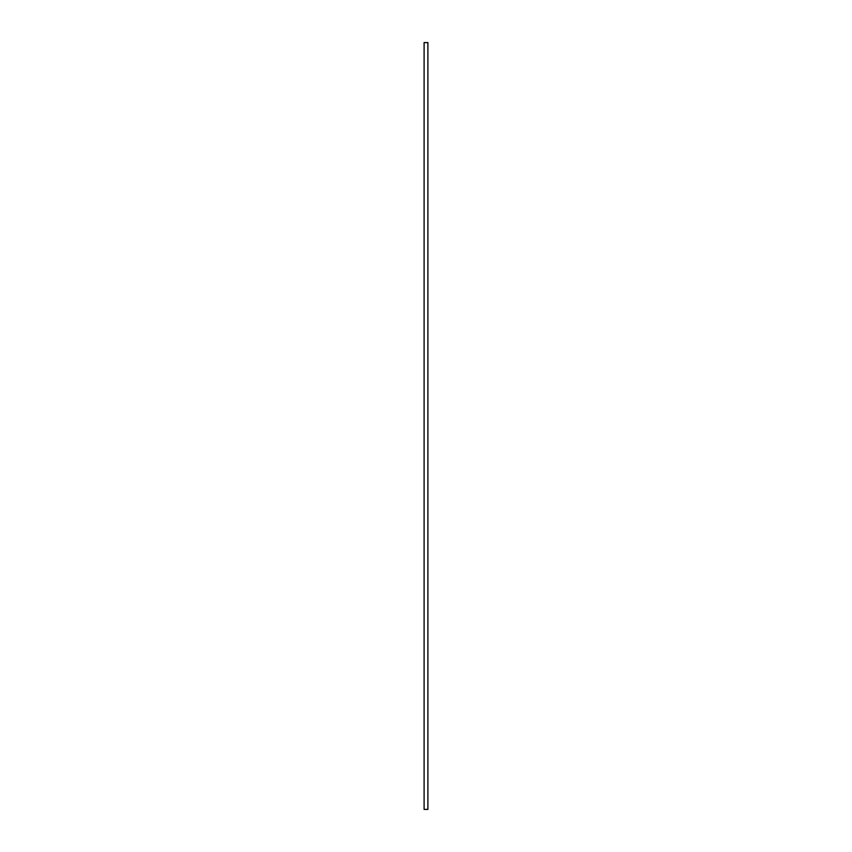 <?xml version="1.0" encoding="UTF-8"?>
<svg xmlns="http://www.w3.org/2000/svg" width="852" height="852" viewBox="0 0 852 852"><rect width="100%" height="100%" fill="white"/><g stroke="black" fill="none" stroke-linecap="round" stroke-linejoin="round"><path stroke-width="1.28" d="M427.896 809.4L427.896 42.6L424.104 42.6L424.104 809.4L427.896 809.4"/></g></svg>
